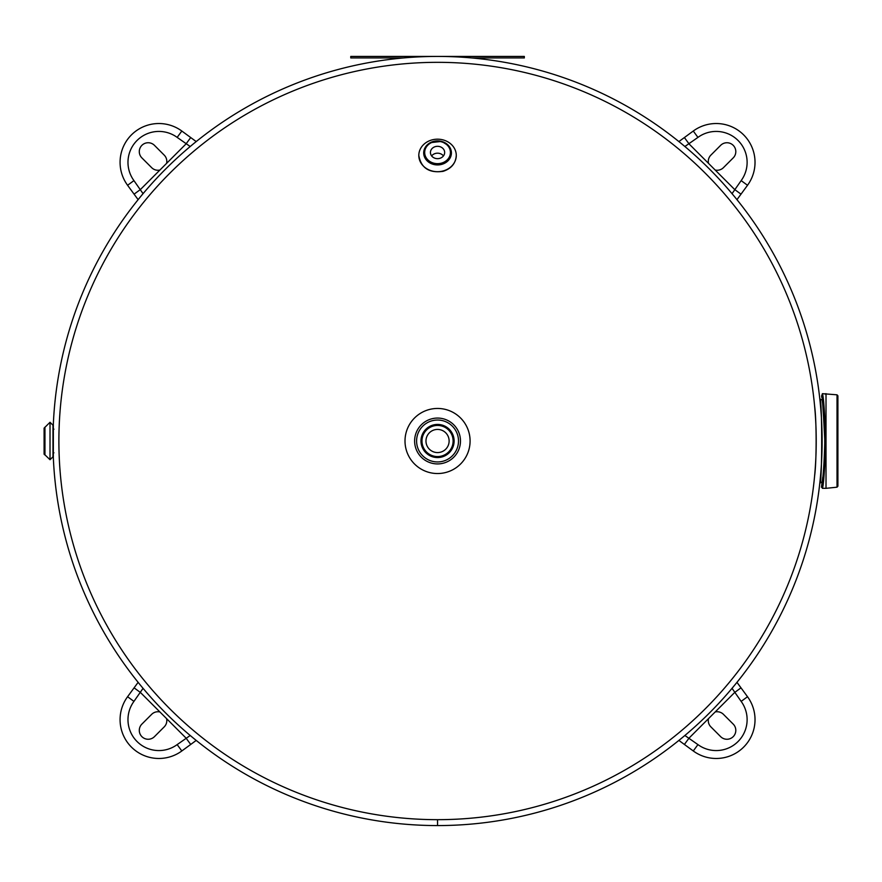 <?xml version="1.0" encoding="UTF-8"?>
<svg xmlns="http://www.w3.org/2000/svg" width="882" height="882" viewBox="0 0 882 882"><rect width="100%" height="100%" fill="white"/><g stroke="black" fill="none" stroke-linecap="round" stroke-linejoin="round"><path stroke-width="1.32" d="M816.225 441A378.676 378.676 0 0 1 248.217 768.939A378.676 378.676 0 0 1 248.217 113.061A378.676 378.676 0 0 1 816.225 441M819.775 483.402C822.322 486.026 822.322 395.974 819.775 398.598M814.582 405.808C816.644 420.692 816.644 461.308 814.582 476.192M813.843 483.402L814.02 481.726M53.339 424.231L53.339 457.769M437.549 819.676L437.549 825.574A384.574 384.574 0 0 1 104.495 248.713A384.574 384.574 0 0 1 770.592 248.702A384.574 384.574 0 0 1 437.56 825.574L437.56 819.676M449.125 441A11.576 11.576 0 0 1 437.549 452.576A11.576 11.576 0 0 1 425.973 441A11.576 11.576 0 0 1 437.549 429.424A11.576 11.576 0 0 1 449.125 441M471.65 57.936L524.327 57.936L524.327 56.437L439.754 56.437M435.344 56.437L350.771 56.437L350.771 57.936L403.449 57.936M437.549 418.068A22.932 22.932 0 0 0 417.693 452.466A22.932 22.932 0 0 0 457.405 452.466A22.932 22.932 0 0 0 437.549 418.068M437.549 424.429A16.571 16.571 0 0 1 451.893 449.28A16.571 16.571 0 0 1 423.206 449.28A16.571 16.571 0 0 1 437.549 424.429M437.549 425.08A15.92 15.92 0 0 0 423.757 448.96A15.92 15.92 0 0 0 451.341 448.96A15.92 15.92 0 0 0 437.549 425.08M437.549 408.454A32.546 32.546 0 0 1 465.729 457.273A32.546 32.546 0 0 1 409.369 457.273A32.546 32.546 0 0 1 437.549 408.454M418.807 155.43A18.731 16.262 180 0 1 437.549 139.18A18.731 16.262 180 0 1 456.281 155.43A18.731 16.262 180 0 1 437.549 171.692A18.731 16.262 180 0 1 418.807 155.43C421.045 167.999 429.126 173.302 443.073 171.34C451.33 168.671 455.74 163.368 456.281 155.43M443.459 155.927A7.111 6.174 -0 0 0 431.629 155.927M444.66 152.487A7.111 6.174 180 0 1 437.549 158.661A7.111 6.174 180 0 1 430.438 152.487A7.111 6.174 180 0 1 437.549 146.313A7.111 6.174 180 0 1 444.66 152.487M141.892 724.1L151.66 714.343A8.875 8.875 0 0 1 159.918 711.961L166.588 718.632A8.875 8.875 0 0 1 164.206 726.889L154.449 736.657A8.875 8.875 0 0 1 141.892 736.657A8.875 8.875 0 0 1 141.892 724.1M190.214 735.489L177.161 744.606A30.925 30.925 0 0 1 133.943 701.388L143.06 688.335M166.588 718.632L186.047 738.091L190.71 744.452L196.212 740.417M159.918 711.961L140.459 692.502L134.086 687.839L127.581 696.725A38.808 38.808 0 0 0 181.824 750.968L190.71 744.452M138.132 682.337L134.086 687.839M720.649 736.657L710.892 726.889A8.875 8.875 0 0 1 708.511 718.632L715.181 711.961A8.875 8.875 0 0 1 723.438 714.343L733.207 724.1A8.875 8.875 0 0 1 733.207 736.657A8.875 8.875 0 0 1 720.649 736.657M732.038 688.335L741.156 701.388A30.925 30.925 0 0 1 697.938 744.606L684.884 735.489M715.181 711.961L734.64 692.502L741.001 687.839L736.966 682.337M708.511 718.632L689.051 738.091L684.388 744.452L693.274 750.968A38.808 38.808 0 0 0 747.517 696.725L741.001 687.839M678.886 740.417L684.388 744.452M733.207 157.9L723.438 167.657A8.875 8.875 0 0 1 715.181 170.039L708.511 163.368A8.875 8.875 0 0 1 710.892 155.111L720.649 145.343A8.875 8.875 0 0 1 733.207 145.343A8.875 8.875 0 0 1 733.207 157.9M684.884 146.511L697.938 137.394A30.925 30.925 0 0 1 741.156 180.612L732.038 193.665M708.511 163.368L689.051 143.909L684.388 137.548L678.886 141.583M715.181 170.039L734.64 189.498L741.001 194.161L747.517 185.275A38.808 38.808 0 0 0 693.274 131.032L684.388 137.548M736.966 199.663L741.001 194.161M154.449 145.343L164.206 155.111A8.875 8.875 0 0 1 166.588 163.368L159.918 170.039A8.875 8.875 0 0 1 151.66 167.657L141.892 157.9A8.875 8.875 0 0 1 141.892 145.343A8.875 8.875 0 0 1 154.449 145.343M143.06 193.665L133.943 180.612A30.925 30.925 0 0 1 177.161 137.394L190.214 146.511M159.918 170.039L140.459 189.498L134.086 194.161L138.132 199.663M166.588 163.368L186.047 143.909L190.71 137.548L181.824 131.032A38.808 38.808 0 0 0 127.581 185.275L134.086 194.161M196.212 141.583L190.71 137.548M825.817 393.67L825.034 394.067M837.9 476.203L837.9 405.797M837.9 486.203L837.9 395.798L837.018 394.816L837.018 487.184L837.9 486.203L837.018 487.184L826.015 488.33L826.015 393.67L826.015 488.33L822.41 488.33C823.556 485.497 824.692 469.709 825.817 440.967C824.681 412.225 823.545 396.459 822.41 393.67L821.616 396.084C822.068 392.777 823.138 407.738 824.835 440.978C824.196 463.689 823.138 478.606 821.649 485.728L822.686 477.768M822.278 400.902L822.101 399.568M821.837 397.639L821.616 396.084M820.602 406.856L820.602 399.579L822.101 399.579L822.564 403.195M823.27 409.645L824.328 423.095M824.714 432.125L824.78 446.546M824.416 457.295L823.755 467.096M822.752 477.228L822.101 482.421L820.602 482.421L820.602 475.144M819.896 482.344L820.602 482.421M50.02 422.269L50.02 459.731L52.975 456.777L52.975 425.223L50.02 422.269L44.1 428.123L44.1 453.877A0.981 0.981 0 0 0 44.96 454.858L44.96 427.142M53.912 429.214L52.975 428.233M453.116 441A15.567 15.567 0 0 1 429.766 454.484A15.567 15.567 0 0 1 429.766 427.516A15.567 15.567 0 0 1 453.116 441M437.549 420.041A20.959 20.959 0 0 1 455.696 451.474A20.959 20.959 0 0 1 419.402 451.474A20.959 20.959 0 0 1 437.549 420.041M450.426 152.487A12.877 11.179 180 0 1 431.111 162.167A12.877 11.179 180 0 1 431.111 142.807A12.877 11.179 180 0 1 450.426 152.487M451.408 152.917A13.858 12.028 0 0 0 451.033 150.149A13.858 12.028 0 0 0 437.549 140.888A13.858 12.028 0 0 0 424.066 150.149A13.858 12.028 0 0 0 423.691 152.917A13.858 12.028 0 0 0 437.549 164.934A13.858 12.028 0 0 0 451.408 152.917M177.161 744.606L181.824 750.968M133.943 701.388L127.581 696.725M741.156 701.388L747.517 696.725M697.938 744.606L693.274 750.968M697.938 137.394L693.274 131.032M741.156 180.612L747.517 185.275M133.943 180.612L127.581 185.275M177.161 137.394L181.824 131.032M451.033 150.149L448.861 145.949L441.717 141.385L430.162 142.686L426.26 145.916L424.066 150.149M822.41 393.67L837.018 394.816L837.9 395.798M822.41 488.33L821.583 486.18M821.649 485.728L821.44 487.206M819.896 399.656L820.602 399.579M53.912 452.786L52.975 453.767M50.02 459.731L44.96 454.858"/></g></svg>
